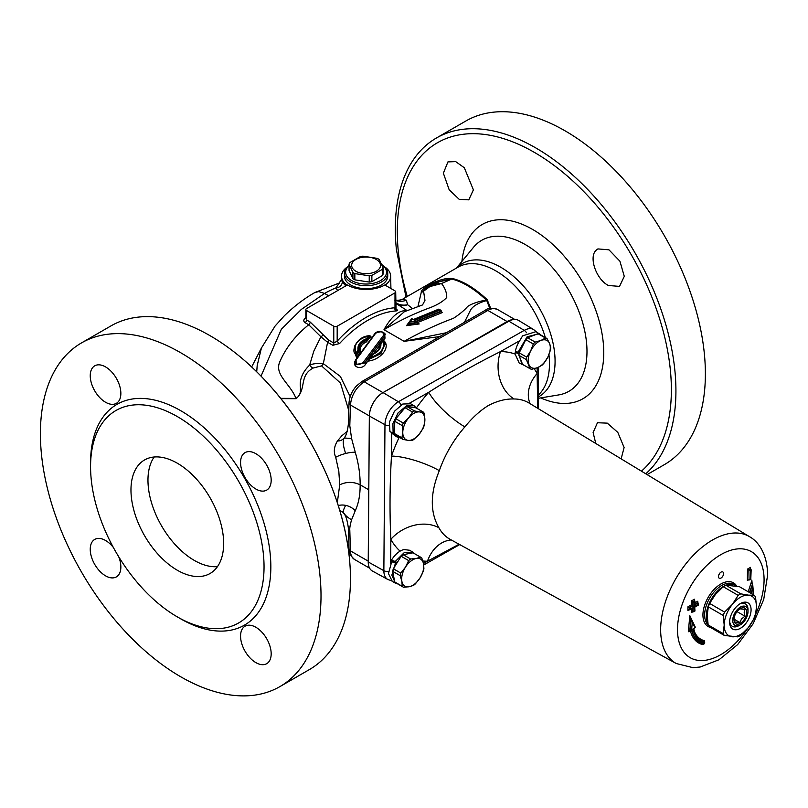 <?xml version="1.0" encoding="UTF-8"?>
<svg xmlns="http://www.w3.org/2000/svg" width="808" height="808" viewBox="0 0 808 808"><rect width="100%" height="100%" fill="white"/><g stroke="black" fill="none" stroke-linecap="round" stroke-linejoin="round"><path stroke-width="1.21" d="M339.815 510.626L342.43 511.747L344.561 514.423C346.127 516.585 347.41 521.19 348.399 528.25L348.399 528.25A4.808 2.777 178.3 0 1 348.399 528.2M369.589 568.165L354.54 559.479C351.965 557.904 350.601 555.035 350.43 550.874L349.803 530.129C349.581 528.139 350.177 524.695 351.581 519.807C347.47 517.342 345.036 515.231 344.279 513.464C342.521 513.06 342.976 510.363 345.662 505.374A14.433 11.1 -154.9 0 1 355.267 510.696C358.611 503.475 360.237 494.839 360.136 484.81C353.338 481.588 346.541 481.588 339.724 484.81L337.32 502.616M338.269 505.586A14.433 11.1 -154.9 0 1 345.662 505.374M351.581 519.807L355.267 510.696M349.803 530.129A4.808 2.777 178.3 0 1 348.399 528.25L349.026 548.986A4.808 2.777 -1.7 0 0 349.026 549.006A4.808 2.777 -1.7 0 0 350.43 550.874L368.226 561.146M368.761 490.961L368.741 489.779L360.136 484.81C360.237 474.538 358.611 463.701 355.267 452.288L351.571 438.471L344.279 438.017C346.248 435.462 347.622 430.714 348.399 423.756A4.808 2.777 1.7 0 0 349.803 425.745L350.43 405C351.47 395.142 356.065 387.416 364.216 381.81L487.86 310.424C491.597 308.343 494.779 308.01 497.435 309.444C491.759 307.696 487.769 307.939 485.477 310.181A4.808 2.777 60 0 1 485.477 310.181A4.808 2.777 60 0 1 487.86 310.424L507.101 321.534A19.241 11.11 -60 0 1 512.484 319.705M351.571 438.471L349.803 425.745M347.137 431.452L341.794 435.805L337.532 440.865C339.784 441.219 342.036 440.259 344.279 438.017C342.521 440.461 342.986 445.612 345.662 453.48A14.433 4.181 -16.4 0 0 335.714 457.278L338.825 471.418L339.724 484.81M355.267 452.288A14.433 4.181 -16.4 0 0 345.662 453.48M337.532 440.865C334.007 446.551 333.401 452.015 335.714 457.278M348.399 423.756A4.808 2.777 1.7 0 1 348.399 423.705L348.399 423.705C347.682 430.331 346.43 434.886 344.652 437.37L344.935 436.936M368.741 489.779L368.801 486.143M442.218 358.994L507.101 321.534M518.423 320.342A19.2 11.08 120 0 0 518.332 320.291A19.2 11.08 120 0 0 508.878 321.19L383.022 392.567A19.2 11.08 120 0 0 369.337 416.009L368.226 561.964A19.2 11.08 120 0 0 372.175 570.882A19.2 11.08 120 0 0 372.266 570.933M719.756 573.256A3.606 2.081 -60 0 1 718.807 574.892M217.463 566.63A65.539 37.845 60 0 1 161.539 525.826A65.539 37.845 60 0 1 154.166 456.995M240.562 636.108A21.644 12.494 60 0 1 245.046 626.2A21.644 12.494 60 0 1 266.69 638.694A21.644 12.494 60 0 1 266.69 663.691A21.644 12.494 60 0 1 250.015 657.894A21.644 12.494 60 0 1 240.562 636.108M118.715 556.742A21.644 12.494 60 0 1 116.372 576.902A21.644 12.494 60 0 1 94.728 564.408A21.644 12.494 60 0 1 94.728 539.411A21.644 12.494 60 0 1 105.545 540.481A21.644 12.494 60 0 1 113.352 547.46M120.857 393.415A21.644 12.494 60 0 1 116.372 403.323A21.644 12.494 60 0 1 94.728 390.83A21.644 12.494 60 0 1 94.728 365.832A21.644 12.494 60 0 1 111.403 371.63A21.644 12.494 60 0 1 120.857 393.415M255.873 489.042A21.644 12.494 60 0 1 241.733 469.963A21.644 12.494 60 0 1 245.046 452.621A21.644 12.494 60 0 1 266.69 465.115A21.644 12.494 60 0 1 266.69 490.113A21.644 12.494 60 0 1 255.873 489.042M81.497 342.915L110.938 325.917A198.425 114.564 60 0 1 210.151 335.744A198.425 114.564 60 0 1 227.836 347.248A198.425 114.564 60 0 1 349.349 557.702A198.425 114.564 60 0 1 309.363 669.6L279.921 686.598A198.425 114.564 60 0 1 127.018 633.442A198.425 114.564 60 0 1 40.4 433.755A198.425 114.564 60 0 1 81.497 342.915A198.425 114.564 60 0 1 279.921 457.479A198.425 114.564 60 0 1 279.921 686.598M595.789 443.501L593.112 432.563L597.455 422.736L607.293 423.15L617.807 432.381L624.109 447.521L621.14 458.863M473.397 189.87L468.781 199.859L459.176 199.313L449.177 189.779L443.37 173.185L447.935 161.903L455.722 161.63L464.317 167.751L473.397 189.87M608.414 285.497C596.122 279.437 588.305 256.54 596.385 250.036L597.89 248.915L608.969 249.823L619.908 261.186L624.281 276.346L619.534 286.396L608.414 285.497M645.774 473.801A198.425 114.564 -120 0 0 661.873 312.07A198.425 114.564 -120 0 0 535.623 147.834A198.425 114.564 -120 0 0 436.411 138.006A198.425 114.564 -120 0 0 395.314 228.846A198.425 114.564 -120 0 0 396.435 249.904L406.03 297.192M436.411 138.006L465.852 121.008A198.425 114.564 60 0 1 664.287 235.572A198.425 114.564 60 0 1 664.277 464.691L647.107 474.609M347.097 285.153A24.563 14.18 180 0 1 341.521 275.983A24.563 14.18 180 0 1 347.258 267.044M384.911 267.044A24.563 14.18 180 0 1 390.648 275.983A24.563 14.18 180 0 1 385.073 285.153M387.729 273.215L387.729 276.154A21.644 12.494 180 0 1 366.085 288.658A21.644 12.494 180 0 1 344.44 276.154L344.44 273.215A21.644 12.494 0 0 0 366.085 285.709A21.644 12.494 0 0 0 387.729 273.215A21.644 12.494 0 0 0 381.78 264.61M90.567 466.65A122.665 70.821 60 0 1 177.306 416.564A122.665 70.821 60 0 1 264.044 566.802A122.665 70.821 60 0 1 177.306 616.878A122.665 70.821 60 0 1 90.567 466.65L90.567 462.721A127.472 73.599 60 0 1 180.709 410.676A127.472 73.599 60 0 1 270.842 566.802A127.472 73.599 60 0 1 180.709 618.837L177.306 616.878M223.654 543.481A65.539 37.845 -120 0 0 195.041 477.518A65.539 37.845 -120 0 0 144.541 459.964A65.539 37.845 -120 0 0 144.541 535.643A65.539 37.845 -120 0 0 210.08 573.488A65.539 37.845 -120 0 0 223.654 543.481M395.536 308.787A2.404 1.384 120 0 1 395.496 308.767L396.041 309.141L395.698 291.87A2.404 1.384 180 0 0 395.001 290.89L384.81 284.982A26.452 15.271 180 0 1 347.359 284.982L306.565 308.565A2.404 1.384 180 0 0 305.858 309.545A2.404 1.384 180 0 0 306.565 310.524L333.775 326.23L333.775 343.016L328.523 339.986A2.404 1.384 -60 0 1 327.594 342.269L332.846 345.299L339.562 343.531A98.616 56.934 -60 0 1 396.011 310.939C397.819 310.767 397.799 310.08 395.93 308.878L395.859 308.838A2.404 1.384 120 0 0 395.93 308.878M345.784 285.911L342.289 281.941L341.441 279.619L341.521 275.983M342.289 281.941A6.01 5.01 -27.5 0 1 335.805 287.981L337.724 290.567M339.299 283.103L335.805 287.981A101.02 58.317 -60 0 0 324.574 293.435L318.736 291.587L314.948 292.486L338.815 283.204M305.858 317.675L305.171 318.201C303.333 319.887 303.333 321.392 305.171 322.715L308.737 324.755L320.928 336.784L327.594 342.269L323.331 363.651C317.655 363.156 313.09 363.63 309.656 365.075C302.354 372.215 299.293 379.8 300.485 387.81M328.523 339.986L310.151 322.018L306.565 319.958A2.404 1.404 -60.6 0 1 305.171 322.715M306.565 310.524L306.333 318.312M305.171 318.201A2.404 1.141 -127.5 0 0 305.858 318.433M395.001 307.666L395.001 307.767A101.02 58.317 120 0 0 337.178 341.148L333.775 343.016A2.404 1.384 120 0 1 332.846 345.299M395.698 291.87A2.404 1.384 180 0 1 395.001 292.849L337.178 326.23L337.178 341.148A2.404 0.707 -137.4 0 0 339.562 343.531M323.452 334.966L320.928 336.784L313.777 351.207L309.656 365.075A4.686 3.262 50.6 0 0 313.292 367.994L321.554 365.883A4.686 2.616 109.5 0 0 323.331 363.651L340.39 376.467L350.187 396.678M396.011 310.939A2.404 1.828 86.2 0 1 395.001 307.767L395.001 292.849M337.178 326.23A2.404 1.384 180 0 1 333.775 326.23M446.44 332.714L404.131 341.329L439.754 336.572M412.646 308.696L407.616 304.697A14.433 12.928 -56 0 1 397.455 304.364L407.222 310.676C399.182 309.868 391.436 316.211 383.982 329.694L404.364 311.706M384.941 344.218L380.891 353.641L369.054 359.287L367.913 361.105C380.74 359.944 391.385 346.713 383.487 340.38L383.386 340.491M380.023 344.309L379.204 345.279L378.932 349.238M354.894 345.561L356.611 357.671L360.489 351.48L359.095 350.581C358.318 345.713 360.924 342.127 366.903 339.845L370.175 335.926L370.953 336.401L366.388 341.905L367.004 340.259L366.236 338.805C360.105 341.259 357.358 345.026 358.005 350.106L355.894 353.409L356.086 355.318L359.095 350.581L358.005 350.106M360.489 351.48C359.54 347.41 361.509 344.218 366.388 341.915M370.246 336.37L370.953 336.401L370.266 336.431M355.348 360.641C351.288 367.337 362.378 370.529 365.832 363.782L384.992 338.229L384.689 333.704M300.495 387.82L300.364 390.83C300.394 393.92 298.95 396.455 296.021 398.425L280.669 398.344M310.151 322.018A2.404 1.384 -59.8 0 1 308.737 324.755C295.768 335.158 286.204 347.309 280.053 361.216C273.68 374.579 289.961 383.174 296.021 398.425A4.686 2.04 74.1 0 0 296.203 398.687C306.969 388.668 298.647 375.71 313.292 367.994M261.034 376.124L281.315 329.3L301.313 309.434L324.574 293.435L328.674 295.799M280.891 398.627L296.203 398.687M321.554 365.883L340.481 383.063L348.793 410.575M261.418 348.016L257.176 365.62L256.732 371.801M395.698 302.636A14.433 13.494 -5.4 0 0 407.616 304.697L406.333 300.152L402.525 299.455M394.961 299.97C393.334 300.435 401.818 300.566 403.051 298.899L458.015 267.175A75.76 43.743 60 0 1 495.9 270.922A75.76 43.743 60 0 1 545.37 337.623M490.658 308.282L487.133 299.596C475.013 288.325 463.59 281.336 452.864 278.629L451.288 278.457C439.552 277.376 420.2 289.153 421.311 292.142L417.898 306.737M421.18 292.668L423.574 291.173L421.311 292.142M423.624 290.819L428.775 285.335L432.654 283.174L451.803 279.033C462.641 281.729 474.144 288.719 486.305 300C477.972 301.576 471.771 303.717 467.691 306.424C464.428 310.292 459.671 314.251 453.399 318.332C438.027 323.927 421.604 331.593 404.131 341.329L383.982 329.694C400.071 320.281 415.686 312.848 430.836 307.414C438.047 304.515 443.35 301.202 446.743 297.455C446.794 292.546 445.036 287.911 441.491 283.537L429.906 286.567L423.574 291.173L424.968 300.374L422.736 304.586M452.864 278.629A6.01 4.626 102.1 0 1 451.803 279.033L441.491 283.537L435.754 283.931L430.371 285.648C442.824 279.629 444.127 280.79 450.42 278.881A6.01 3.939 91.8 0 0 451.288 278.457M464.438 322.321L470.68 309.817C473.215 305.889 478.568 302.788 486.729 300.536L486.305 300A6.01 2.182 134.8 0 0 487.133 299.596M489.82 308.444L486.729 300.536A6.01 2.909 148.2 0 0 487.719 300.344M411.211 319.261L406.515 325.644L419.201 323.947L417.11 322.705L442.531 312.494L441.38 311.757M430.381 285.648L423.604 290.799M395.698 303.656L397.455 304.364A14.433 11.756 113.6 0 1 395.698 303.071M406.333 300.152A14.433 13.797 -64.6 0 1 395.698 300.303M355.389 354.298L355.257 354.015C351.278 351.137 356.247 336.229 369.609 335.694L370.175 335.926L368.519 336.047L366.236 338.805M355.894 353.409C353.167 344.875 357.378 339.087 368.519 336.047M356.611 357.671L355.257 354.015M380.134 344.834L383.305 340.501L384.972 344.37M372.114 354.409C377.801 351.743 380.467 348.49 380.103 344.642L380.881 343.612C381.315 348.086 378.518 351.753 372.488 354.601L372.114 354.672M372.084 354.429L369.054 359.287L372.488 354.601M383.043 341.138C385.174 348.147 380.992 353.631 370.488 357.58M375.72 333.179C381.416 330.795 383.921 331.664 383.214 335.785L363.479 361.984C358.308 366.064 355.853 365.347 356.126 359.843L375.72 333.179A0.959 0.586 43.4 0 0 375.104 333.25C379.942 328.715 386.719 334.148 384.982 334.785L384.093 336.815A0.959 0.606 44.2 0 0 383.214 335.785M367.913 361.105L369.104 360.014M367.004 340.259C361.045 342.531 358.459 346.087 359.247 350.945L356.267 355.661L355.379 354.257M441.35 311.625L440.148 310.04L441.34 310.908M419.201 323.947L418.12 323.554M406.515 325.644L411.656 318.655M407.989 324.483L417.534 322.776L415.868 321.261L409.848 322.069L412.04 319.029L413.363 319.796L438.815 309.343M438.946 309.302L440.148 310.04L414.555 320.493L415.868 321.261M415.393 320.736L417.534 322.321M417.534 322.432L408.181 323.675L409.848 322.069M376.286 259.469A14.433 8.332 0 0 0 352.147 263.196A14.433 8.332 0 0 0 369.822 273.407A14.433 8.332 0 0 0 376.286 259.469M377.326 258.378A17.322 9.999 180 0 1 378.326 258.924A17.322 9.999 180 0 1 379.255 259.499L383.113 267.801A17.322 9.999 180 0 1 382.406 269.327L371.872 275.407A17.322 9.999 180 0 1 369.236 275.821L354.843 273.599A17.322 9.999 180 0 1 352.914 272.478L349.056 264.176A17.322 9.999 180 0 1 349.763 262.651L360.297 256.57A17.322 9.999 180 0 1 362.933 256.156L377.326 258.378M383.113 267.801L383.113 274.043A17.322 9.999 180 0 1 382.406 275.568L371.872 281.649A17.322 9.999 180 0 1 369.236 282.063L354.843 279.841A17.322 9.999 180 0 1 352.914 278.72L349.056 270.417L349.056 264.176M349.056 265.499A21.644 12.494 0 0 0 344.44 273.215M381.82 264.701A20.442 11.807 180 0 1 380.608 280.538A20.442 11.807 180 0 1 353.167 281.376A20.442 11.807 180 0 1 349.056 265.701M382.406 275.568L382.406 269.327M371.872 281.649L371.872 275.407M369.236 282.063L369.236 275.821M354.843 279.841L354.843 273.599M352.914 278.72L352.914 272.478M740.421 607.081A10.827 6.252 -60 0 1 748.006 611.545A10.827 6.252 -60 0 1 740.35 624.796A10.827 6.252 -60 0 1 732.705 620.342A10.827 6.252 -60 0 1 740.421 607.081M740.35 624.796L738.825 625.685A12.989 7.504 -60 0 1 729.664 621.211M739.552 604.071A12.989 7.504 -60 0 1 748.006 609.767A12.989 7.504 -60 0 1 748.006 609.868M733.977 618.12L734.735 621.988L739.815 622.514L741.592 618.898L744.946 616.201L744.178 612.333L744.996 609.373L739.916 608.848M740.3 623.352A9.019 5.212 -60 0 1 733.977 619.645A9.019 5.212 -60 0 1 740.35 608.596A9.019 5.212 -60 0 1 746.733 612.312A9.019 5.212 -60 0 1 740.3 623.352M739.815 622.514L734.048 619.18M744.946 616.201L737.007 611.626M537.694 408.282L537.138 373.478A114.827 66.296 120 0 0 534.159 368.731M530.099 403.677A36.077 27.805 151.2 0 1 537.138 373.478L537.179 367.781M516.847 351.803L515.221 352.47A17.796 10.272 120 0 0 515.1 354.045A114.827 66.296 120 0 0 500.516 351.581A36.077 27.977 -89.8 0 0 514.1 398.98A78.75 45.47 -60 0 1 528.917 402.96L749.511 536.684A73.235 42.289 120 0 0 712.898 539.784A73.235 42.289 120 0 0 664.56 604.697A73.235 42.289 120 0 0 676.276 663.53L692.961 667.66L700.183 667.014L718.979 659.762L737.613 644.622L753.066 623.867L763.701 599.566L767.6 575.306C767.519 554.157 758.389 541.461 749.511 536.684M515.1 354.045L519.18 363.014L524.392 365.438M676.276 663.53L450.167 539.35A78.75 45.47 -60 0 1 438.885 527.745A36.077 27.805 -28.8 0 0 390.84 539.32A114.827 66.296 120 0 0 400.091 551.137M451.248 539.946A36.077 27.977 -89.8 0 0 427.462 561.217L459.085 544.249M409.646 550.278L403.96 549.521C399.455 550.733 395.425 554.066 391.87 559.51A17.796 10.272 120 0 0 391.436 560.237L396.779 563.257M725.402 585.457A24.048 13.887 120 0 0 723.493 586.416A24.048 13.887 120 0 0 707.848 623.17M736.452 586.053A24.048 13.887 120 0 0 735.371 585.315A24.048 13.887 120 0 0 725.968 585.224M721.039 572.125A3.606 2.081 -60 0 1 722.827 571.953A3.606 2.081 -60 0 1 722.827 576.124A3.606 2.081 -60 0 1 719.221 578.205A3.606 2.081 -60 0 1 718.665 575.296A3.606 2.081 -60 0 1 721.039 572.125M750.804 578.993L751.157 569.761L750.804 578.993L749.097 579.962L748.834 569.903L749.097 579.962M750.541 567.367L750.531 568.933L750.541 567.367L747.481 569.105L748.834 569.903L750.541 568.943L751.157 569.761M750.47 579.185L750.531 570.892L749.178 570.105L750.874 569.135M747.39 580.548L748.764 579.77L747.39 580.548L747.481 569.105M750.945 593.345L752.692 587.941L752.45 584.305L749.753 592.658M749.42 592.456L752.45 584.305M752.117 584.103L751.874 580.467L748.218 591.769M690.981 608.596L689.628 607.808L689.608 609.777L690.285 609.717L694.375 606.667L693.022 605.879L689.628 607.808L687.931 606.808L687.901 610.363L689.608 609.777M694.375 606.667L694.405 602.728L693.052 601.93L693.022 605.879L691.335 604.879L687.931 606.808M694.405 602.728L694.759 600.97L693.052 601.93L691.365 600.94L691.335 604.879M693.011 607.848L690.971 608.99M694.749 602.536L694.718 606.475L695.031 601.596M692.668 608.363L692.638 611.595L691.274 612.373L693.658 611.727L694.345 611.01L694.375 607.06M694.718 606.475L698.122 604.546L698.405 603.606L698.122 602.98L695.011 604.748M698.122 604.546L698.405 603.606M693.658 611.727L694.961 610.989L694.718 606.869L694.688 610.818M687.901 610.363L689.264 609.575L689.285 607.606L692.688 605.677L692.719 601.738L694.415 600.768L694.425 599.203L691.365 600.94M695.011 604.354L697.789 602.788L697.789 601.213L695.031 602.788M695.082 626.715L689.82 615.666L691.234 619.029L690.143 630.947L691.597 629.957L692.305 622.19L691.234 619.029M689.82 615.666L688.345 631.735L690.143 630.947M690.446 630.987A44.258 25.553 120 0 0 702.495 644.542L702.819 643.956M704.091 641.673L704.616 640.744L704.606 642.037A40.905 23.624 -60 0 1 701.364 640.683C697.486 638.421 694.951 634.411 693.749 628.664M694.819 632.482A39.945 23.068 -60 0 0 704.616 640.744L704.263 641.845A40.905 23.624 120 0 1 701.192 640.582M692.305 622.19L694.89 627.523L695.395 627.361L691.587 619.514M694.89 627.523L693.385 628.664A41.875 24.179 120 0 0 704.263 643.117L704.041 643.521A42.329 24.442 -60 0 1 693.052 628.866L691.597 629.957M691.83 629.674L693.052 628.866L691.83 629.674M691.9 630.028A43.289 24.997 120 0 0 700.172 642.754A43.289 24.997 120 0 0 703.435 644.138L704.041 643.521M694.425 599.203L694.759 600.97M438.885 527.745C429.977 512.242 430.119 493.213 439.32 470.66A78.75 45.47 -60 0 1 464.883 426.897C472.195 417.807 480.002 410.686 488.305 405.555C497.294 400.879 505.889 398.687 514.1 398.98M439.32 470.66A36.077 9.231 19.2 0 0 391.476 456.096C389.789 484.487 389.577 512.232 390.84 539.32L390.658 563.863M464.883 426.897A36.077 9.726 41.4 0 1 428.745 392.284A114.827 66.296 120 0 0 416.352 407.979M541.32 335.29L536.027 331.644L522.625 335.845L519.746 340.673L500.516 351.581C476.437 363.529 452.52 377.104 428.745 392.284L409.434 403.243M519.746 340.673A17.796 10.272 120 0 0 515.393 351.308L518.069 352.217L527.089 336.815L539.431 333.603M751.076 609.878A15.16 8.757 120 0 0 740.35 603.586A15.16 8.757 120 0 0 729.634 622.15A15.16 8.757 120 0 0 740.31 628.361A15.16 8.757 120 0 0 751.076 609.878M748.551 595.153A22.846 13.191 120 0 0 732.401 604.313A22.846 13.191 120 0 0 724.2 625.119A22.846 13.191 120 0 0 732.149 636.765A22.846 13.191 120 0 0 748.309 627.604A22.846 13.191 120 0 0 756.51 606.798A22.846 13.191 120 0 0 748.551 595.153L740.805 593.86L725.857 585.234L739.3 586.618L754.248 595.244L748.551 595.153M708.151 624.948L707.192 615.302L708.293 606.848L723.231 615.474L724.2 625.119L723.099 633.573L708.151 624.948A25.371 14.645 120 0 0 709.454 626.856L724.402 635.482L737.845 636.866A25.371 14.645 120 0 0 740.481 635.371L748.309 627.604L754.066 618.655A25.371 14.645 120 0 0 755.409 615.252L756.51 606.798L755.551 597.152A25.371 14.645 120 0 0 754.248 595.244M715.393 594.496L723.21 586.729L738.159 595.365L732.401 604.313L724.574 612.08L709.626 603.445L715.393 594.496M724.574 612.08A25.371 14.645 120 0 0 723.231 615.474M723.099 633.573A25.371 14.645 120 0 0 724.402 635.482M740.805 593.86A25.371 14.645 120 0 0 738.159 595.365M725.857 585.234A25.371 14.645 120 0 0 723.21 586.729M709.626 603.445A25.371 14.645 120 0 0 708.293 606.848M414.009 405.707L410.686 403.788L402.818 404.02L394.425 411.282L389.365 422.18L389.951 431.613L393.122 433.078L394.506 431.644M394.607 433.846L391.143 432.714L396.708 436.825L394.274 434.219M393.122 433.078L392.9 423.574L398.081 412.908L406.374 405.919L414.08 405.747L416.463 408.151M399.889 437.633L396.708 436.825M394.456 433.553A17.291 9.989 -60 0 0 395.395 435.037L402.889 439.36L408.01 440.37A15.635 9.029 -60 0 1 402.778 432.139L401.94 437.875L394.456 433.553L394.779 421.301L402.263 425.624L402.778 432.139A15.635 9.029 -60 0 1 408.596 417.928L403.313 423.049L395.829 418.726L405.04 407.697L412.524 412.019L408.596 417.928A15.635 9.029 -60 0 1 419.645 411.939L414.524 410.939L407.04 406.616L415.928 407.838L423.412 412.161L419.645 411.939A15.635 9.029 -60 0 1 424.877 420.17L424.362 413.656A17.291 9.989 -60 0 0 423.412 412.161M424.038 425.907L424.877 420.17A15.635 9.029 -60 0 1 419.059 434.381L422.988 428.482A17.291 9.989 -60 0 0 424.038 425.907M413.777 439.501L419.059 434.381A15.635 9.029 -60 0 1 408.01 440.37L411.777 440.592A17.291 9.989 -60 0 0 413.777 439.501M412.524 412.019A17.291 9.989 -60 0 1 414.524 410.939M402.889 439.36A17.291 9.989 -60 0 1 401.94 437.875M402.263 425.624A17.291 9.989 -60 0 1 403.313 423.049M405.04 407.697A17.291 9.989 -60 0 1 407.04 406.616M394.779 421.301A17.291 9.989 -60 0 1 395.829 418.726M515.221 352.47L518.736 353.692L522.059 364.681M519.797 351.642L518.069 352.217M518.736 353.692L518.978 354.288A17.291 9.989 -60 0 0 518.888 355.298L526.372 359.611L530.109 368.741L522.614 364.418L518.888 355.298M519.079 353.55A17.291 9.989 -60 0 1 519.201 352.833L525.796 339.653A17.291 9.989 -60 0 1 527.664 337.754L537.987 333.694A17.291 9.989 -60 0 1 539.542 334.26L547.026 338.582L549.571 343.531A15.635 9.029 -60 0 1 547.824 357.146L550.44 350.167A17.291 9.989 -60 0 0 550.753 347.703L549.571 343.531A15.635 9.029 -60 0 0 540.986 340.441L535.149 342.077L527.664 337.754M525.796 339.653L533.28 343.976L530.664 350.955L526.695 357.146L519.201 352.833M537.987 333.694L545.471 338.017L540.986 340.441A15.635 9.029 -60 0 0 530.664 350.955A15.635 9.029 -60 0 0 528.917 364.57A15.635 9.029 -60 0 0 537.492 367.66L541.976 365.246A17.291 9.989 -60 0 0 543.845 363.348L547.824 357.146A15.635 9.029 -60 0 1 537.492 367.66L531.654 369.296A17.291 9.989 -60 0 1 530.109 368.741M545.471 338.017A17.291 9.989 -60 0 1 547.026 338.582M526.372 359.611A17.291 9.989 -60 0 1 526.695 357.146M533.28 343.976A17.291 9.989 -60 0 1 535.149 342.077M392.274 581.346L388.456 573.549L391.718 561.691L396.617 563.519M397.102 562.752L395.274 561.469L404.121 552.743L412.807 552.096L414.696 553.773M397.758 583.932L395.435 583.174L391.85 575.165L395.536 562.923M395.274 561.469L391.436 560.237M402.222 586.295A17.291 9.989 -60 0 0 403.394 587.184A17.291 9.989 -60 0 0 403.546 587.275L409.181 586.729A15.635 9.029 -60 0 1 401.879 581.366L402.222 586.295L394.738 581.982L392.688 571.327L400.172 575.65L401.879 581.366A15.635 9.029 -60 0 1 405.414 567.236L400.808 573.094L393.324 568.771L401.172 556.268L408.656 560.59L405.414 567.236A15.635 9.029 -60 0 1 416.251 558.459L410.615 559.005L403.131 554.682L413.039 552.824L420.524 557.146L416.251 558.459A15.635 9.029 -60 0 1 423.554 563.832L421.847 558.116A17.291 9.989 -60 0 0 420.685 557.227L413.201 552.904A17.291 9.989 -60 0 1 413.353 553.005M423.907 568.761L423.554 563.832A15.635 9.029 -60 0 1 420.019 577.962L423.261 571.317A17.291 9.989 -60 0 0 423.907 568.761M415.413 583.83L420.019 577.962A15.635 9.029 -60 0 1 409.181 586.729L413.454 585.416A17.291 9.989 -60 0 0 415.413 583.83M403.394 587.184L395.9 582.861A17.291 9.989 -60 0 0 396.061 582.952L403.232 587.093M400.172 575.65A17.291 9.989 -60 0 1 400.808 573.094M408.656 560.59A17.291 9.989 -60 0 1 410.615 559.005M395.9 582.861A17.291 9.989 -60 0 1 394.738 581.982M392.688 571.327A17.291 9.989 -60 0 1 393.324 568.771M401.172 556.268A17.291 9.989 -60 0 1 403.131 554.682M349.036 402.869A4.808 2.777 1.7 0 0 349.026 402.96A4.808 2.777 1.7 0 0 349.026 402.98A4.808 2.777 1.7 0 0 350.43 405L369.337 415.918M548.935 354.682A75.76 43.743 60 0 1 538.37 395.011M361.731 381.618A4.808 2.777 60 0 1 361.802 381.578A4.808 2.777 60 0 1 361.822 381.568A4.808 2.777 60 0 1 364.216 381.81L382.931 392.617M369.064 359.287L380.81 353.308L384.911 343.996L383.255 340.32L380.114 343.875M375.003 333.623A0.959 0.586 43.4 0 1 375.104 333.25L355.621 359.873L355.651 364.6L364.58 362.752L384.093 336.815L364.731 363.014L365.832 363.782M363.479 361.984L364.731 363.014L355.813 364.832L356.126 359.843M384.982 334.977L384.123 337.189A0.959 0.606 44.3 0 0 384.992 338.229M441.35 311.504L415.837 321.806M415.837 321.392L441.35 311.029M538.35 396.91A76.78 44.329 -120 0 0 551.157 335.674A76.78 44.329 -120 0 0 500.788 267.276A76.78 44.329 -120 0 0 456.682 267.943M456.449 268.084L473.478 247.339A87.193 50.338 60 0 1 525.331 244.602A87.193 50.338 60 0 1 584.487 329.876A87.193 50.338 60 0 1 558.692 394.92L538.34 398.294M407.252 296.486A193.809 111.898 60 0 1 397.284 231.482A193.809 111.898 60 0 1 534.33 152.358A193.809 111.898 60 0 1 657.813 313.272A193.809 111.898 60 0 1 641.421 471.165M540.683 397.9A100.636 58.105 -120 0 0 603.647 347.935A100.636 58.105 -120 0 0 532.603 229.432A100.636 58.105 -120 0 0 461.903 261.439M536.078 331.664L533.654 329.573A18.816 10.868 120 0 0 524.24 330.371L398.394 401.748A18.816 10.868 120 0 0 384.972 424.725L383.861 570.69A18.816 10.868 120 0 0 387.87 579.508L391.163 580.599M526.513 332.775A4.808 2.798 -119.6 0 0 524.24 330.371L508.909 321.21A19.2 11.08 -60 0 1 518.504 320.392L518.332 320.291M399.061 437.582A114.827 66.296 120 0 0 391.476 456.096L391.648 433.431M422.837 560.984A114.827 66.296 120 0 0 427.462 561.217L423.483 563.479M508.878 321.19A2.404 1.404 60.4 0 1 508.909 321.21L448.107 355.692A2.404 1.404 60.4 0 1 448.107 355.692L443.865 358.096A2.404 1.404 60.4 0 1 443.865 358.096L383.063 392.587A2.404 1.404 -119.6 0 0 383.022 392.567L398.394 401.748A4.808 2.798 -119.6 0 1 401.091 404.959M747.541 628.533A61.216 35.34 -60 0 1 681.649 648.602A61.216 35.34 -60 0 1 711.515 561.207A61.216 35.34 -60 0 1 764.075 580.124A61.216 35.34 -60 0 1 755.682 614.11M752.187 584.154L751.874 580.467M688.345 631.735L689.709 630.705M736.694 586.103A25.25 14.584 120 0 0 709.091 595.85A25.25 14.584 120 0 0 710.505 627.462M691.295 609.141L691.274 612.373M697.779 602.778L697.789 601.213M752.692 587.941L753.268 594.688M693.011 608.172L692.981 611.787M698.122 604.94L694.718 606.869M689.8 630.745L690.89 618.827M700.001 642.653A43.289 24.997 -60 0 1 699.829 642.552A43.289 24.997 -60 0 1 691.648 630.22M708.141 624.897A24.048 13.887 -60 0 1 706.434 605.172A24.048 13.887 -60 0 1 721.797 585.436A24.048 13.887 -60 0 1 733.674 584.325L735.371 585.315M368.791 486.527A2.404 1.374 0.4 0 0 368.832 486.547L369.367 416.029A2.404 1.374 0.4 0 0 369.367 416.029A19.2 11.08 -60 0 1 383.063 392.587M368.761 491.436A2.404 1.374 0.4 0 0 368.791 491.456L368.832 486.547M372.175 570.882L372.347 570.983A19.2 11.08 -60 0 1 368.256 561.984A2.404 1.374 0.4 0 0 368.256 561.984L368.791 491.456M369.367 416.029L384.972 424.725A4.808 2.757 -179.6 0 0 388.901 425.503M388.557 571.367A4.808 2.757 -179.6 0 1 383.861 570.69L368.256 561.984M390.648 275.983L390.921 288.537M339.087 283.154L341.441 279.608M305.858 318.817L305.858 309.545M251.662 366.943L261.408 348.016M261.408 348.036L275.104 326.018L284.285 315.847C294.274 306.151 304.505 298.364 314.948 292.486M404.111 311.807L422.271 305.05M361.802 381.578L485.457 310.181M361.822 381.568L356.348 386.072C351.864 391.193 349.42 396.819 349.026 402.98M348.399 423.705L349.026 402.96M349.026 549.006C348.571 552.177 350.399 555.672 354.54 559.479M411.777 318.625L413.343 319.534L438.896 309.08L440.895 310.312M227.836 347.248C243.966 358.954 259.247 373.175 273.67 389.921C314.615 437.098 343.854 501.798 349.349 557.702M497.435 309.444L514.696 319.402M748.006 611.545L748.006 609.767M538.572 367.206L538.259 408.626M749.784 579.902L751.087 579.154M753.601 594.88L752.793 585.406M690.285 609.717L693.688 607.788M694.991 607.04L698.395 605.111M699.829 642.552L703.566 644.198M693.739 628.695L695.365 627.462M690.911 630.765L692.527 629.563M703.96 644.026L704.727 642.653M533.654 329.573L518.504 320.392M459.691 544.582L423.745 564.974M387.87 579.508L372.347 570.983M392.031 581.205L395.435 583.174M409.595 550.248L412.807 552.096"/></g></svg>
